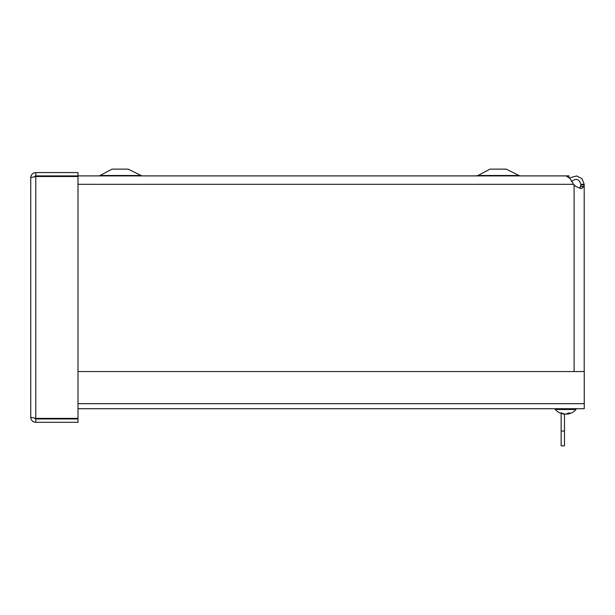 <?xml version="1.0" encoding="UTF-8"?>
<svg xmlns="http://www.w3.org/2000/svg" width="615" height="615" viewBox="0 0 615 615"><rect width="100%" height="100%" fill="white"/><g stroke="black" fill="none" stroke-linecap="round" stroke-linejoin="round"><path stroke-width="0.92" d="M44.864 176.251L46.386 175.921L48.439 176.513M39.391 176.513L45.61 176.513M579.884 188.359L580.844 184.954L584.196 184.954L584.058 186.468L581.244 188.644L575.771 186.468L573.587 184.323L570.151 178.696L566.215 175.921L77.997 175.913L77.997 172.569L35.785 172.569C32.733 172.869 31.05 174.545 30.75 177.604L35.785 176.513L34.355 176.713L35.785 175.913L77.997 175.913M53.451 175.921L51.752 176.513M580.844 184.954L580.844 184.323L584.196 184.323L584.196 371.56M580.844 184.323C579.092 178.873 575.986 177.95 571.543 181.563M569.874 178.342L570.843 177.512L576.67 175.959L582.036 178.696L584.196 184.323M584.25 408.714L77.997 408.714L584.25 408.714L584.25 371.56L77.997 371.56M30.75 417.27C31.05 420.322 32.733 422.005 35.785 422.305L77.997 422.305L77.997 418.961L35.785 418.961L34.355 418.162L35.785 418.361L30.75 417.27L30.75 177.604M35.785 175.913L35.785 172.569M77.997 418.361L35.785 418.361L35.785 176.513L77.997 176.513L77.997 418.361M35.785 418.961L35.785 422.305M561.141 431.007L564.485 431.007L564.485 445.86L561.141 445.86L561.141 413.449M564.485 431.007L564.485 413.995A13.715 11.124 -98.6 0 0 564.801 414.072L565.808 414.072M568.998 177.358L568.998 175.89L77.997 175.89M518.253 175.498L477.993 175.498L490.024 169.14L506.222 169.14L519.829 175.89M140.274 175.498L100.014 175.498L112.045 169.14L128.243 169.14L141.85 175.89M49.269 176.513L49.269 175.913M565.539 414.072L566.546 414.072A13.715 11.124 98.6 0 0 567.307 413.926M567.637 414.072L567.499 414.072A13.715 8.587 -96.4 0 0 569.782 413.042L568.191 413.042A13.715 7.98 96.2 0 1 565.931 414.072L564.908 414.072A13.715 10.624 -97.9 0 1 561.933 413.042L560.719 413.042A13.715 11.093 98.5 0 0 563.717 414.072L563.847 414.072M561.203 412.834L560.719 413.042L561.203 412.834M565.416 414.072L566.438 414.072A13.715 10.624 97.9 0 0 567.322 413.887M563.932 414.11A13.715 13.715 0 0 1 555.307 409.482L576.04 409.482L576.04 408.714M584.058 186.468L580.752 186.468M574.095 371.56L574.095 184.954M77.997 184.323L573.587 184.323M77.997 403.678L584.25 403.678M567.499 414.072L567.461 413.503M477.993 175.498L476.417 175.89L477.993 175.498M98.462 175.89L99.276 175.782M560.872 413.08L562.072 413.08M568.091 413.08L569.275 413.08M567.422 414.11A13.715 13.715 0 0 0 576.04 409.482M555.307 409.482L555.307 408.714"/></g></svg>
